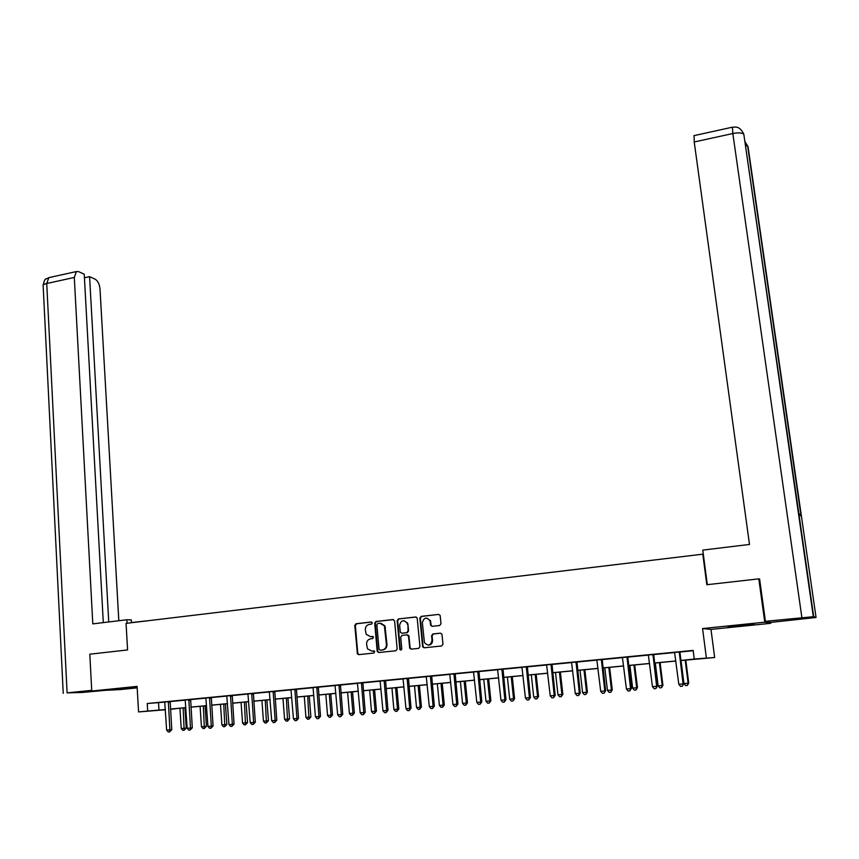 <?xml version="1.0" encoding="UTF-8"?>
<svg xmlns="http://www.w3.org/2000/svg" width="859" height="859" viewBox="0 0 859 859"><rect width="100%" height="100%" fill="white"/><g stroke="black" fill="none" stroke-linecap="round" stroke-linejoin="round"><path stroke-width="1.29" d="M372.323 622.979L371.228 622.002L356.066 623.72L354.778 625.416L357.43 653.978L358.74 654.633L373.966 653.044L374.728 651.369L371.797 651.068L367.491 648.824L366.568 644.25C366.578 641.211 367.963 639.397 370.723 638.795L372.688 638.581L373.461 636.927L370.53 636.626L366.181 634.318L365.311 629.851C365.322 626.823 366.696 624.998 369.445 624.396L371.421 624.171L372.323 622.979M739.481 625.288L727.981 626.887L742.455 625.717L754.041 624.106L739.481 625.288M137.139 687.264L114.58 689.347L137.139 687.329M439.658 625.502L440.989 623.763L440.152 615.474L438.584 614.41L421.168 616.375L419.847 618.104L422.639 646.848L424.142 647.793L441.644 645.968L442.986 644.229L441.966 634.21L440.399 633.158L432.904 633.963L431.583 635.703L432.034 640.47C430.584 645.678 428.05 646.365 424.421 642.543L422.36 622.689C423.895 617.428 426.44 616.783 430.015 620.756L430.638 625.32L432.174 626.329L439.658 625.502M770.587 622.324L770.727 623.323L764.768 622.184L758.798 578.869L706.807 584.721L702.802 554.173L126.058 623.376L127.594 649.941L89.808 654.193L91.752 691.023L137.086 686.384L138.578 711.928L147.694 711.059L147.243 703.521L693.159 650.403L694.265 659.025L714.667 657.522L680.768 660.571M764.768 622.184L702.565 628.552L706.366 657.865M394.603 620.939L393.014 619.554L375.995 621.465L374.696 623.172L377.176 651.133L378.765 652.539L395.859 650.757L397.169 649.039L394.603 620.939M398.447 618.942L415.67 616.998L417.173 617.943L419.944 646.644L418.612 648.373L411.193 649.146L409.722 648.266L408.519 636.283L406.908 634.876L402.023 635.402L400.713 637.12L401.808 649.028L399.875 649.64L397.137 620.66L398.447 618.942L416.175 617.03M758.798 578.869L759.635 579.256M91.752 691.023L120.518 689.562L137.172 687.866M703.338 554.42L702.802 554.173M147.243 703.521L164.788 702.104M170.146 701.588L185.243 700.117M190.601 699.591L205.924 698.109M211.282 697.583L226.851 696.069M232.209 695.554L248.004 694.018M253.362 693.492L269.404 691.935M274.762 691.42L291.051 689.831M296.398 689.315L312.955 687.705M318.292 687.179L335.107 685.546M340.432 685.031L357.516 683.367M362.842 682.851L380.183 681.166M385.508 680.65L403.129 678.932M408.444 678.417L426.343 676.677M431.658 676.162L449.837 674.39M455.141 673.875L473.61 672.082M478.903 671.566L497.672 669.741M502.966 669.225L522.036 667.379M527.308 666.863L546.689 664.973M551.961 664.469L571.654 662.547M576.904 662.042L596.919 660.099M602.17 659.583L622.507 657.607M627.746 657.103L648.416 655.084M653.645 654.579L674.659 652.539M679.866 652.035L693.202 650.735M170.179 701.481L164.745 702.007M190.634 699.494L185.2 700.021M211.314 697.476L205.881 698.002M232.231 695.446L226.808 695.973M253.394 693.385L247.961 693.911M274.783 691.302L269.361 691.839M296.43 689.197L291.008 689.723M318.324 687.071L310.593 687.769L312.901 687.597L313.127 688.338L315.425 716.836L320.504 716.342L318.335 687.017M340.465 684.924L335.053 685.45M362.874 682.744L357.462 683.27M385.541 680.532L380.14 681.058M408.476 678.309L403.075 678.835M431.68 676.044L426.289 676.57M455.173 673.767L449.783 674.294M478.935 671.448L473.556 671.974M502.998 669.118L497.619 669.633M527.34 666.745L521.982 667.271M551.993 664.351L546.635 664.866M576.937 661.924L571.589 662.439M602.202 659.465L596.865 659.98M627.779 656.974L622.453 657.5M653.667 654.461L648.362 654.977M679.899 651.906L674.594 652.421M702.565 628.552L710.984 629.411L770.727 623.323M710.984 629.411L714.667 657.522M174.946 708.707L170.49 709.276M680.757 660.485L694.265 659.025M147.694 711.059L165.368 709.545M170.479 709.051L185.845 707.591M190.956 707.107L206.557 705.626M211.658 705.132L227.495 703.628M232.596 703.145L248.68 701.61M253.77 701.127L270.113 699.57M275.191 699.086L291.781 697.508M296.86 697.025L313.707 695.425M318.775 694.942L335.88 693.31M340.937 692.826L358.321 691.173M363.368 690.7L381.02 689.015M386.067 688.542L403.988 686.835M409.024 686.352L427.234 684.623M432.26 684.14L450.76 682.379M455.775 681.906L474.565 680.113M479.569 679.641L498.66 677.826M503.653 677.343L523.045 675.496M528.027 675.024L547.731 673.155M552.702 672.683L572.728 670.772M577.678 670.299L598.036 668.366M602.964 667.894L623.655 665.929M628.573 665.457L649.597 663.459M654.504 662.987L675.872 660.958M165.379 709.759L138.578 711.928M165.368 709.609L164.144 709.727L165.368 709.631M170.49 709.212L174.957 708.858M675.883 661.033L654.515 663.073M649.608 663.535L628.584 665.542M623.666 666.004L602.975 667.969M598.047 668.442L577.688 670.385M572.738 670.847L552.713 672.758M547.741 673.231L528.038 675.11M523.056 675.582L503.653 677.429M498.66 677.901L479.569 679.716M474.565 680.188L455.775 681.982M450.76 682.454L432.27 684.215M427.245 684.698L409.034 686.427M403.998 686.91L386.067 688.617M381.02 689.09L363.378 690.776M358.321 691.259L340.948 692.912M335.89 693.385L318.775 695.017M313.707 695.5L296.86 697.1M291.781 697.583L275.202 699.162M270.113 699.645L253.781 701.202M248.691 701.685L232.606 703.22M227.506 703.704L211.658 705.207M206.557 705.69L190.956 707.182M185.845 707.666L170.479 709.126M158.528 702.716L158.99 710.146M372.87 636.444L371.099 636.637M374.105 650.886L372.366 651.068M371.636 622.056L356.646 623.741L355.368 625.438L357.763 653.237L358.944 654.612M393.508 619.586L376.553 621.497L375.265 623.204L377.745 651.133L378.937 652.529M377.767 623.462L376.854 624.654L379.044 649.211L380.15 650.199L382.244 649.973C385.025 649.372 386.421 647.546 386.421 644.486L384.37 625.792L379.85 623.226L377.767 623.462M380.827 623.226L384.929 625.814L386.979 644.497C386.969 647.546 385.584 649.372 382.803 649.973L380.72 650.188M407.445 634.887L408.916 635.778L410.119 647.729L411.343 649.136M398.995 618.974L397.685 620.692L400.305 649.243L401.056 650.199M407.424 624.429L407.08 623.097C403.494 619.457 401.003 620.198 399.618 625.298L400.369 632.353L401.819 633.212L406.704 632.686L408.025 630.957L407.95 624.461L407.617 623.129L404.02 620.703M407.95 624.461L408.562 630.978L407.241 632.696L402.366 633.233M426.816 618.072L430.531 620.789L431.154 625.341L432.217 626.318M428.319 645.12C431.068 644.959 432.474 643.412 432.549 640.481L432.034 640.47M440.399 633.158L433.419 633.985L432.088 635.714L432.549 640.481M438.584 614.41L421.694 616.408L420.373 618.136L423.047 646.376L424.271 647.783M179.939 708.224L181.228 728.572L184.46 728.282L186.231 728.088L184.921 707.752M186.231 728.088L184.148 730.236L183.15 707.923M184.148 730.236L182.86 730.354L181.228 728.572M168.332 701.61L169.91 729.86L166.635 730.161L164.724 701.964M170.189 701.427L171.768 729.667L169.91 729.86L169.61 731.857L168.3 731.975L166.635 730.161M171.768 729.667L169.61 731.857M131.448 622.56L149.144 620.606M131.459 622.721L131.287 619.919L126.885 619.758L92.804 623.881L74.303 277.468L46.74 283.491L67.099 692.869L91.72 690.346M127.078 623.247L126.885 619.758M118.821 620.735L100.009 288.935C99.483 284.125 97.862 280.872 95.156 279.175L89.594 276.652L108.739 621.948M67.099 692.869L81.938 692.483L105.346 690.335M103.305 622.603L84.236 274.204L78.534 271.605L76.311 271.584L74.303 277.468M84.429 277.779L89.594 276.652M707.311 584.668L702.769 550.104L749.488 544.445L694.222 141.971L694.083 135.625M816.05 617.492L801.49 516.688L798.806 513.349L813.698 616.676L816.05 617.492L770.888 622.388L765.433 621.315L759.592 578.934L759.055 578.987M813.698 616.676L765.433 621.315M200.093 706.313L201.446 726.757L204.71 726.467L206.439 726.274L205.076 705.84M206.439 726.274L204.378 728.432L203.347 706.001M204.378 728.432L203.078 728.55L201.446 726.757M220.473 704.369L221.88 724.932L225.176 724.631L226.873 724.448L225.445 703.897M226.873 724.448L224.833 726.607L223.759 704.058M224.833 726.607L223.512 726.725L221.88 724.932M188.83 699.613L190.494 728.024L187.176 728.314L185.179 699.967M190.644 699.441L192.298 727.82L190.494 728.024L190.172 730.032L188.84 730.15L187.176 728.314M192.298 727.82L190.172 730.032M209.553 697.605L211.303 726.156L207.953 726.456L205.859 697.959M211.325 697.422L213.064 725.962L211.303 726.156L210.96 728.174L209.617 728.303L207.953 726.456M213.064 725.962L210.96 728.174M241.068 702.415L242.549 723.074L245.878 722.773L247.532 722.591L246.05 701.943M247.532 722.591L245.513 724.771L244.396 702.093M245.513 724.771L244.181 724.889L242.549 723.074M261.909 700.429L263.445 721.206L266.816 720.905L268.427 720.722L266.87 699.956M268.427 720.722L266.43 722.902L265.27 700.106M266.43 722.902L265.087 723.031L263.445 721.206M282.976 698.421L284.576 719.316L287.98 719.004L289.547 718.833L287.937 697.948M289.547 718.833L287.582 721.023L286.369 698.099M287.582 721.023L286.219 721.141L284.576 719.316M230.513 695.565L232.349 724.277L228.956 724.577L226.787 695.919M232.252 695.393L234.067 724.083L232.349 724.277L231.984 726.306L230.631 726.424L228.956 724.577M234.067 724.083L231.984 726.306M251.708 693.503L253.63 722.365L250.205 722.677L247.94 693.868M253.405 693.331L255.306 722.183L253.63 722.365L253.255 724.416L251.88 724.534L250.205 722.677M255.306 722.183L253.255 724.416M273.151 691.409L275.159 720.443L271.691 720.755L269.339 691.785M274.805 691.259L276.791 720.261L275.159 720.443L274.762 722.505L273.377 722.623L271.691 720.755M276.791 720.261L274.762 722.505M304.279 696.391L305.944 717.394L309.39 717.082L310.904 716.911L309.229 695.93M310.904 716.911L308.972 719.123L307.715 696.069M308.972 719.123L307.586 719.241L305.944 717.394M294.841 689.305L296.946 718.489L293.434 718.811L290.986 689.68M296.441 689.154L298.524 718.317L296.946 718.489L296.527 720.561L295.12 720.69L293.434 718.811M298.524 718.317L296.527 720.561M325.819 694.351L327.547 715.461L331.037 715.15L332.508 714.978L330.769 693.879M332.508 714.978L330.597 717.19L331.037 715.15L329.298 694.018M330.597 717.19L329.212 717.319L327.547 715.461M316.788 687.168L318.968 716.524L318.539 718.607L317.121 718.736L315.425 716.836M320.504 716.342L318.539 718.607M347.616 692.268L349.409 713.507L352.942 713.185L354.359 713.024L352.555 691.806M354.359 713.024L352.48 715.246L352.942 713.185L351.127 691.935M352.48 715.246L351.073 715.364L349.409 713.507M338.983 685.01L341.259 714.527L337.673 714.849L335.031 685.396M340.486 684.87L342.752 714.355L341.259 714.527L340.798 716.621L339.369 716.75L337.673 714.849M342.752 714.355L340.798 716.621M369.649 690.174L371.517 711.52L375.093 711.198L376.467 711.037L374.588 689.702M376.467 711.037L374.61 713.271L375.093 711.198L373.214 689.841M374.61 713.271L373.182 713.399L371.517 711.52M361.435 682.83L363.808 712.508L360.179 712.83L357.441 683.216M362.885 682.69L365.247 712.336L363.808 712.508L363.336 714.624L361.875 714.752L360.179 712.83M365.247 712.336L363.336 714.624M391.951 688.059L393.884 709.513L397.492 709.19L398.823 709.04L396.869 687.587M398.823 709.04L396.998 711.273L397.492 709.19L395.548 687.715M396.998 711.273L395.548 711.402L393.884 709.513M384.156 680.618L386.625 710.468L382.953 710.79L380.118 681.015M385.551 680.478L388.01 710.307L386.625 710.468L386.131 712.594L384.66 712.723L382.953 710.79M388.01 710.307L386.131 712.594M414.5 685.911L416.508 707.494L420.158 707.161L421.436 707.011L419.417 685.439M421.436 707.011L419.643 709.266L420.158 707.161L418.14 685.557M419.643 709.266L418.183 709.394L416.508 707.494M407.145 678.385L409.722 708.396L405.996 708.729L403.054 678.782M408.487 678.256L411.042 708.245L409.722 708.396L409.195 710.543L407.703 710.672L405.996 708.729M411.042 708.245L409.195 710.543M437.317 683.743L439.4 705.443L443.094 705.11L444.318 704.96L442.224 683.27M444.318 704.96L442.557 707.225L443.094 705.11L441 683.388M442.557 707.225L441.075 707.354L439.4 705.443M430.402 676.119L433.086 706.302L429.317 706.646L426.268 676.527M431.701 675.99L434.353 706.152L433.086 706.302L432.539 708.46L431.035 708.6L429.317 706.646M434.353 706.152L432.539 708.46M460.403 681.541L462.561 703.36L466.297 703.027L467.468 702.887L465.299 681.08M467.468 702.887L465.739 705.153L466.297 703.027L464.128 681.187M465.739 705.153L464.236 705.293L462.561 703.36M453.949 673.832L456.73 704.187L452.918 704.53L449.762 674.24M455.184 673.714L457.944 704.047L456.73 704.187L456.161 706.366L454.636 706.495L452.918 704.53M457.944 704.047L456.161 706.366M483.757 679.319L486.001 701.266L489.78 700.923L490.886 700.794L488.642 678.857M490.886 700.794L489.19 703.07L489.78 700.923L487.525 678.964M489.19 703.07L487.676 703.199L486.001 701.266M477.776 671.513L480.664 702.05L476.809 702.394L473.534 671.921M478.957 671.394L481.824 701.91L480.664 702.05L480.063 704.23L478.527 704.369L476.809 702.394M481.824 701.91L480.063 704.23M507.39 677.075L509.709 699.14L513.532 698.796L514.595 698.668L512.265 676.602M514.595 698.668L512.92 700.955L513.532 698.796L511.212 676.709M512.92 700.955L511.395 701.084L509.709 699.14M501.892 669.172L504.877 699.881L500.98 700.225L497.597 669.58M503.009 669.054L505.983 699.741L504.877 699.881L504.265 702.082L502.708 702.222L500.98 700.225M505.983 699.741L504.265 702.082M531.313 674.798L533.707 696.993L537.573 696.649L538.572 696.52L536.166 674.336M538.572 696.52L536.939 698.818L537.573 696.649L535.168 674.422M536.939 698.818L535.393 698.947L533.707 696.993M526.299 666.799L529.402 697.68L525.45 698.034L521.95 667.218M527.362 666.691L530.443 697.551L529.402 697.68L528.757 699.902L527.179 700.042L525.45 698.034M530.443 697.551L528.757 699.902M555.515 672.49L557.985 694.813L561.904 694.459L562.849 694.34L560.358 672.028M562.849 694.34L561.249 696.649L561.904 694.459L559.424 672.114M561.249 696.649L559.681 696.789L557.985 694.813M551.006 664.394L554.227 695.468L550.222 695.822L546.603 664.823M552.004 664.297L555.204 695.339L554.227 695.468L553.561 697.691L551.961 697.841L550.222 695.822M555.204 695.339L553.561 697.691M580.008 670.16L582.574 692.612L586.536 692.257L587.416 692.139L584.839 669.698M587.416 692.139L585.849 694.459L586.536 692.257L583.97 669.784M585.849 694.459L584.27 694.598L582.574 692.612M576.024 661.956L579.353 693.213L575.305 693.578L571.568 662.386M576.958 661.87L580.265 693.095L579.353 693.213L578.665 695.457L577.044 695.607L575.305 693.578M580.265 693.095L578.665 695.457M604.8 667.797L607.453 690.389L611.468 690.024L612.274 689.917L609.622 667.346M612.274 689.917L610.76 692.236L611.468 690.024L608.806 667.422M610.76 692.236L609.149 692.386L607.453 690.389M601.343 659.497L604.8 690.937L600.699 691.302L596.833 659.937M602.213 659.411L605.649 690.819L604.8 690.937L604.081 693.202L602.438 693.342L600.699 691.302M605.649 690.819L604.081 693.202M629.905 665.414L632.632 688.123L636.702 687.758L637.453 687.662L634.704 664.952M637.453 687.662L635.961 689.992L636.702 687.758L633.953 665.027M635.961 689.992L634.339 690.142L632.632 688.123M626.984 656.995L630.56 688.628L626.415 689.004L622.421 657.446M627.789 656.92L631.344 688.521L630.56 688.628L629.819 690.915L628.154 691.055L626.415 689.004M631.344 688.521L629.819 690.915M655.31 662.998L658.134 685.847L662.246 685.471L662.933 685.375L660.099 662.536M662.933 685.375L661.484 687.715L662.246 685.471L659.411 662.6M661.484 687.715L659.841 687.866L658.134 685.847M652.947 654.472L656.652 686.298L652.453 686.674L648.33 654.923M653.688 654.408L657.36 686.191L656.652 686.298L655.879 688.596L654.193 688.735L652.453 686.674M657.36 686.191L655.879 688.596M681.026 660.55L683.947 683.528L688.113 683.163L688.725 683.066L685.804 660.099M688.725 683.066L687.318 685.418L688.113 683.163L685.181 660.152M687.318 685.418L685.654 685.568L683.947 683.528M679.244 651.917L683.077 683.925L678.814 684.312L674.562 652.378M679.909 651.852L683.71 683.828L682.271 686.244L680.564 686.395L678.814 684.312M683.71 683.828L682.271 686.244M357.763 653.237L357.183 653.237M355.368 625.438L354.778 625.416M356.646 623.741L356.066 623.72M377.745 651.133L377.176 651.133M375.265 623.204L374.696 623.172M376.553 621.497L375.995 621.465M382.803 649.973L382.244 649.973M386.979 644.497L386.421 644.486M385.466 627.704L384.907 627.671M410.119 647.729L409.582 647.729M409.056 636.294L408.519 636.283M400.305 649.243L399.757 649.243M397.685 620.692L397.137 620.66M407.241 632.696L406.704 632.686M408.562 630.978L408.025 630.957M168.267 701.835L170.114 701.706M168.203 702.404L170.05 702.275M50.026 277.371L48.834 277.64L46.74 283.491C43.659 284.232 42.478 285.167 43.186 286.283L63.233 693.342M801.876 617.578L732.834 133.532L694.222 141.971M745.301 142.132L748.071 146.835L801.49 516.688M801.082 516.184L747.674 146.245L745.408 145.289M798.806 513.349L743.797 134.133C741.811 132.705 738.149 132.511 732.834 133.532L732.448 127.186M188.765 699.849L190.569 699.72M188.701 700.418L190.505 700.289M209.489 697.83L211.25 697.712M209.435 698.41L211.196 698.281M230.448 695.79L232.166 695.672M230.395 696.37L232.113 696.252M251.644 693.728L253.33 693.621M251.59 694.319L253.265 694.201M273.087 691.645L274.719 691.538M273.033 692.236L274.665 692.129M294.777 689.541L296.366 689.433M294.723 690.131L296.312 690.024M316.724 687.404L318.259 687.307M316.67 688.005L318.206 687.898M338.918 685.246L340.4 685.16M338.865 685.847L340.347 685.75M361.371 683.066L362.809 682.98M361.317 683.667L362.756 683.581M384.091 680.854L385.476 680.779M384.037 681.466L385.423 681.38M407.08 678.621L408.412 678.546M407.026 679.233L408.358 679.147M430.338 676.366L431.615 676.291M430.295 676.978L431.572 676.903M453.885 674.079L455.109 674.014M453.831 674.691L455.055 674.626M477.711 671.759L478.871 671.695M477.658 672.382L478.828 672.318M501.817 669.419L502.923 669.365M501.774 670.041L502.88 669.977M526.234 667.046L527.276 666.992M526.18 667.668L527.233 667.615M550.941 664.641L551.918 664.598M550.887 665.274L551.875 665.231M575.949 662.214L576.872 662.171M575.906 662.847L576.829 662.804M601.279 659.744L602.138 659.723M601.236 660.388L602.084 660.356M626.92 657.253L627.704 657.232M626.877 657.897L627.661 657.876M652.883 654.73L653.602 654.719M652.84 655.374L653.559 655.363M679.179 652.174L679.823 652.174M679.136 652.829L679.78 652.819M358.02 653.978L357.43 653.978M377.949 651.809L377.391 651.809M384.929 625.814L384.37 625.792M410.258 648.266L409.722 648.266M400.423 649.64L399.875 649.64M407.617 623.129L407.08 623.097M43.09 285.22C44.314 280.442 45.28 278.391 45.989 279.046L48.834 277.64L76.311 271.584M693.847 135.679L732.276 127.218C733.897 127.637 739.105 124.501 743.797 134.133L813.323 616.644M526.18 667.615L527.222 667.572M550.877 665.059L551.865 665.016M575.906 662.482L576.829 662.439M601.246 659.873L602.105 659.841"/></g></svg>
